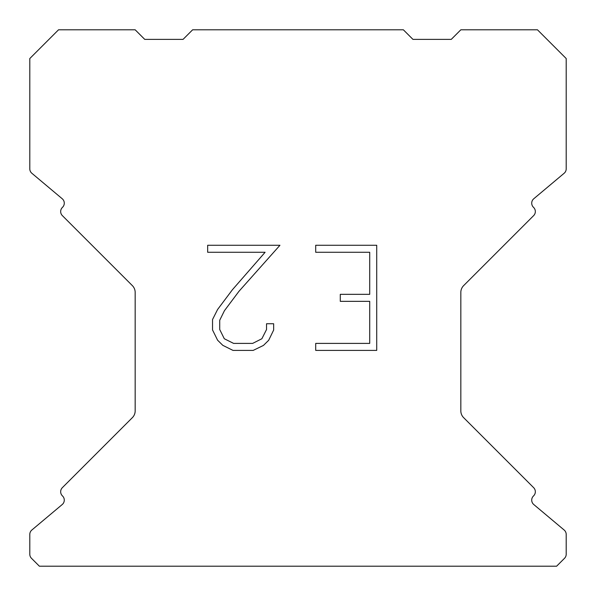 <?xml version="1.0" encoding="UTF-8"?>
<svg xmlns="http://www.w3.org/2000/svg" width="596" height="596" viewBox="0 0 596 596"><rect width="100%" height="100%" fill="white"/><g stroke="black" fill="none" stroke-linecap="round" stroke-linejoin="round"><path stroke-width="0.89" d="M369.714 343.4L369.714 301.345L340.286 301.345L340.286 294.335L369.714 294.335L369.714 252.279L315.709 252.279L315.709 245.269L376.724 245.269L376.724 350.403L315.709 350.403L315.709 343.4L369.714 343.4M273.653 323.747L273.653 330.05L268.654 340.316L263.454 345.419L253.188 350.403L232.999 350.403L222.8 345.337L217.6 340.204L212.534 329.946L212.534 319.538L217.6 309.48L232.447 289.701L265.101 252.279L207.669 252.279L207.669 245.269L279.949 245.269L239.018 291.25L224.439 310.687L219.715 320.275L219.715 329.506L224.305 338.751L233.61 343.4L252.644 343.4L261.882 338.737L266.539 329.506L266.539 323.747L273.653 323.747M403.365 29.8L192.635 29.8L183.054 39.381L144.746 39.381L135.165 29.8L58.535 29.8L29.8 58.535L29.8 168.862A5.744 5.744 0 0 0 31.856 173.265L62.23 198.759A5.744 5.744 0 0 1 62.602 207.222L62.349 207.482A5.744 5.744 0 0 0 62.349 215.61L132.357 285.618A9.581 9.581 0 0 1 135.165 292.39L135.165 410.89A9.581 9.581 0 0 1 132.357 417.662L62.349 487.67A5.744 5.744 0 0 0 62.349 495.798L62.602 496.058A5.744 5.744 0 0 1 62.23 504.521L31.856 530.015A5.744 5.744 0 0 0 29.8 534.418L29.8 554.243A5.744 5.744 0 0 0 31.484 558.303L39.381 566.2L556.619 566.2L564.516 558.303A5.744 5.744 0 0 0 566.2 554.243L566.2 534.418A5.744 5.744 0 0 0 564.144 530.015L533.77 504.521A5.744 5.744 0 0 1 533.398 496.058L533.651 495.798A5.744 5.744 0 0 0 533.651 487.67L463.643 417.662A9.581 9.581 0 0 1 460.835 410.89L460.835 292.39A9.581 9.581 0 0 1 463.643 285.618L533.651 215.61A5.744 5.744 0 0 0 533.651 207.482L533.398 207.222A5.744 5.744 0 0 1 533.77 198.759L564.144 173.265A5.744 5.744 0 0 0 566.2 168.862L566.2 58.535L537.465 29.8L460.835 29.8L451.254 39.381L412.946 39.381L403.365 29.8"/></g></svg>
